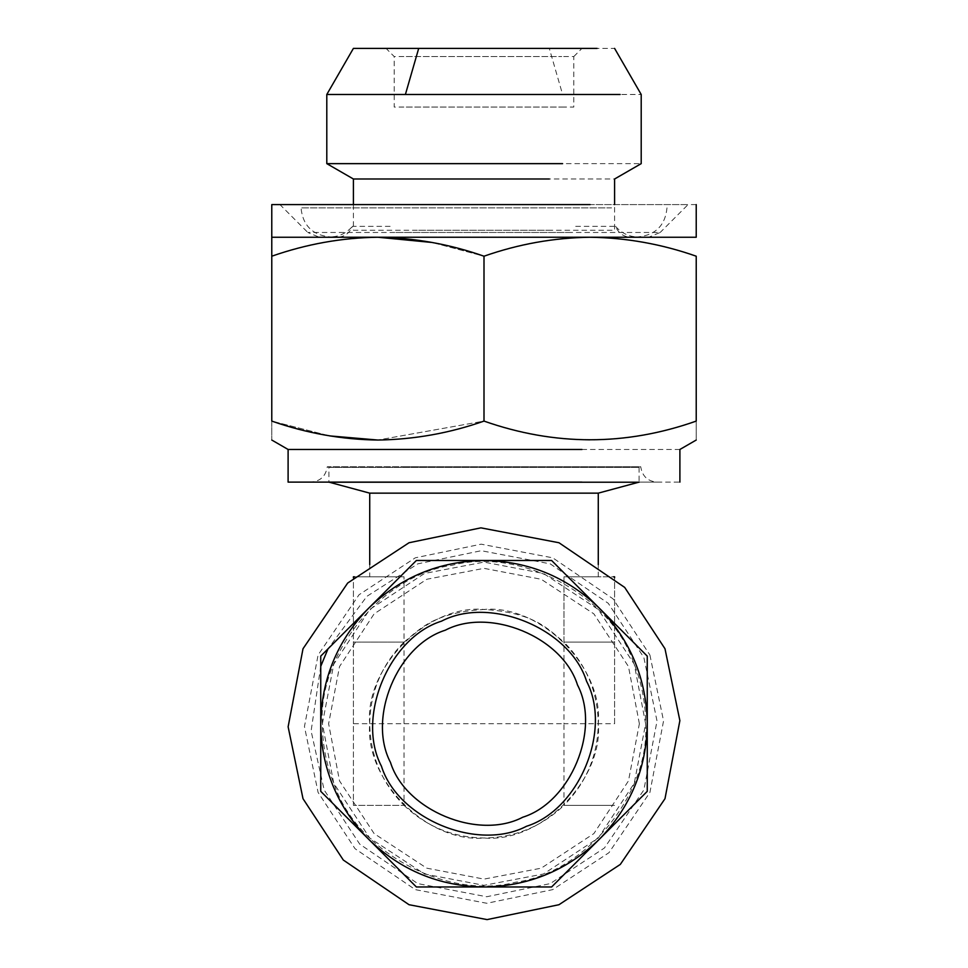 <?xml version="1.0" encoding="UTF-8"?>
<svg xmlns="http://www.w3.org/2000/svg" width="968" height="968" viewBox="0 0 968 968"><rect width="100%" height="100%" fill="white"/><g stroke="black" fill="none" stroke-linecap="round" stroke-linejoin="round"><path stroke-width="0.73" stroke-dasharray="4.84 3.63" d="M611.582 207.866L301 207.866L611.582 207.866M575.694 226.355L615.527 226.355C618.516 233.324 623.646 236.954 630.918 237.245L337.082 237.245C344.354 236.954 349.484 233.324 352.473 226.355L392.306 226.355M397.473 482.124L310.958 482.124C320.36 481.29 325.793 476.171 327.257 466.77L640.743 466.77C642.207 476.171 647.64 481.29 657.042 482.124L570.527 482.124M405.628 466.77L327.257 466.77L328.914 467.363L328.914 482.209L639.086 482.209L639.086 467.363L640.743 466.77L405.628 466.77M679.899 449.467L386.05 449.467M377.883 237.245C341.704 237.753 306.336 244.069 271.778 256.205L271.778 237.245L377.883 237.245C341.704 237.753 306.336 244.069 271.778 256.205L271.778 421.092L329.689 435.902L271.778 421.092C271.778 445.994 271.778 445.994 271.778 421.092L271.778 237.245L590.117 237.245C554.168 237.717 518.8 244.045 484 256.205L432.115 242.472L484 256.205L484 421.092L377.883 440.041L484 421.092L484 256.205M696.222 237.245L590.117 237.245C626.502 237.813 661.87 244.13 696.222 256.205L696.222 421.092C696.222 445.994 696.222 445.994 696.222 421.092C661.87 433.168 626.502 439.484 590.117 440.041C554.168 439.569 518.8 433.253 484 421.092M386.05 482.124L679.899 482.124M401.672 237.245L626.586 237.245L319.355 237.245L307.812 232.465L660.188 232.465L648.645 237.245L566.328 237.245M410.541 237.245L557.459 237.245M586.027 204.599L307.279 204.599L688.054 204.599L660.188 232.465M377.883 204.599L696.222 204.599M381.973 204.599L279.946 204.599L307.812 232.465M322.38 723.725C317.94 653.388 382.614 574.581 452.467 565.215C520.59 547.138 610.493 595.199 633.314 661.882C641.469 681.69 645.571 702.308 645.62 723.725C650.06 794.062 585.386 872.87 515.533 882.235C447.41 900.313 357.507 852.264 334.686 785.568C326.531 765.761 322.429 745.154 322.38 723.725L333.73 664.242L369.716 609.453L424.504 573.455L484 562.106L543.496 573.455L598.284 609.453L634.27 664.242L645.62 723.725L634.27 783.221L598.284 838.01L543.496 873.995L484 885.345L424.504 873.995L369.716 838.01L333.73 783.221L322.38 723.725M328.914 467.363L639.086 467.363L328.914 467.363M353.405 723.725L353.405 576.807L353.405 805.352L353.405 723.725L404.031 723.725L404.031 576.807L404.031 642.099L353.405 642.099L404.031 642.099C381.682 664.726 370.248 691.938 369.728 723.725C370.248 755.512 381.682 782.725 404.031 805.352L353.405 805.352L404.031 805.352L404.031 723.725L563.969 723.725L563.969 805.352L614.595 805.352L563.969 805.352C586.318 782.725 597.752 755.512 598.272 723.725C597.752 691.938 586.318 664.726 563.969 642.099L563.969 576.807L598.272 576.807L563.969 576.807L563.969 723.725L614.595 723.725L614.595 576.807L563.969 576.807L614.595 576.807L614.595 642.099L563.969 642.099L614.595 642.099L614.595 723.725M353.405 576.807L404.031 576.807L353.405 576.807M369.728 576.807L404.031 576.807L369.728 576.807L369.728 564.61M404.031 642.099C419.313 630.095 432.067 612.72 484 609.453C535.933 612.72 548.687 630.095 563.969 642.099M369.728 723.725C364.621 667.194 427.457 604.347 484 609.453C540.543 604.347 603.379 667.194 598.272 723.725C603.379 780.269 540.543 843.104 484 837.998C427.457 843.104 364.621 780.269 369.728 723.725M404.031 805.352C426.44 826.636 453.097 837.526 484 837.998C514.903 837.526 541.56 826.636 563.969 805.352M598.272 493.148L369.728 493.148M598.272 576.807L598.272 564.61M390.491 762.457C405.471 810.458 478.204 840.575 522.732 817.234C570.733 802.254 600.85 729.521 577.509 684.993C562.529 636.992 489.796 606.875 445.268 630.216C397.267 645.196 367.15 717.929 390.491 762.457M320.747 666.335L311.103 730.973L324.135 789.948L359.733 844.144L417.777 883.602L486.722 896.743L550.223 883.602L604.419 847.992L643.865 789.948L657.018 721.003L643.865 657.502L608.267 603.306L550.223 563.86L481.277 550.707L417.777 563.86L366.872 596.349L327.983 648.875M368.566 839.159L359.793 830.387M647.253 656.11L647.253 791.352L551.615 886.978L416.385 886.978M320.747 791.352L320.747 656.11L416.385 560.484L551.615 560.484M664.992 648.754L679.875 720.64L664.992 798.697L620.319 864.412L558.972 904.717L487.086 919.6L409.028 904.717L343.313 860.044L303.008 798.697L288.125 726.811L303.008 648.754L347.681 583.038L409.028 542.745L480.914 527.85L558.972 542.745L624.687 587.407L664.992 648.754M649.903 655.009L663.552 720.906L649.903 792.441L608.969 852.687L552.716 889.628L486.831 903.277L415.284 889.628L355.038 848.694L318.097 792.441L304.448 726.557L318.097 655.009L359.031 594.763L415.284 557.822L481.169 544.173L552.716 557.822L612.962 598.769L649.903 655.009M568.821 48.4L614.595 48.4M406.245 56.567L561.755 56.567L394.218 56.567L386.05 48.4L399.179 48.4M406.245 107.061L561.755 107.061L394.218 107.061L394.218 56.567M561.755 107.061L573.782 107.061L573.782 56.567L561.755 56.567M353.405 204.599L353.405 230.263L614.595 230.263L614.595 204.599M418.696 178.995L614.595 178.995M405.398 163.64L641.203 163.64M562.602 94.489L641.203 94.489L562.602 94.489L549.304 48.4L370.901 48.4L549.304 48.4L562.602 94.489L405.398 94.489M418.696 230.263L549.304 230.263M639.376 723.725L628.462 666.529L593.868 613.857L541.197 579.263L484 568.349L426.803 579.263L374.132 613.857L339.538 666.529L328.624 723.725L339.538 780.922L374.132 833.593L426.803 868.187L484 879.101L541.197 868.187L593.868 833.593L628.462 780.922L639.376 723.725M395.9 232.465L572.1 232.465M615.527 226.355C621.734 233.348 629.2 236.87 637.948 236.918L330.052 236.918C312.47 235.139 302.778 225.447 301 207.866M667 207.866C665.222 225.447 655.53 235.139 637.948 236.918L330.052 236.918C338.8 236.87 346.266 233.348 352.473 226.355M573.782 56.567L581.949 48.4"/><path stroke-width="1.45" d="M581.949 482.124L288.101 482.124L288.101 449.467L581.949 449.467M484 421.092C449.648 433.168 414.28 439.484 377.883 440.041C341.946 439.569 306.578 433.253 271.778 421.092C271.778 445.994 271.778 445.994 271.778 421.092L271.778 256.205C306.578 244.045 341.946 237.717 377.883 237.245C414.28 237.813 449.648 244.13 484 256.205C518.642 244.057 554.011 237.741 590.117 237.245C626.296 237.753 661.664 244.069 696.222 256.205L696.222 421.092C696.222 445.994 696.222 445.994 696.222 421.092C625.655 445.994 554.918 445.994 484 421.092L484 256.205M377.883 440.041L329.689 435.902L377.883 440.041M590.117 204.599L271.778 204.599L271.778 421.092C271.778 445.994 271.778 445.994 271.778 421.092M696.222 204.599L696.222 237.245L377.883 237.245L432.115 242.472L377.883 237.245L271.778 237.245L271.778 256.205M328.914 482.124L369.728 493.148L369.728 564.61M598.272 564.61L598.272 493.148L639.086 482.124M354.421 576.807L353.405 576.807L353.405 577.714M614.595 577.714L614.595 576.807L613.579 576.807M327.983 648.875L320.747 666.335M577.509 684.993C600.85 729.521 570.733 802.254 522.732 817.234C478.204 840.575 405.471 810.458 390.491 762.457C367.15 717.929 397.267 645.196 445.268 630.216C489.796 606.875 562.529 636.992 577.509 684.993M416.385 886.978L368.566 839.159C400.74 870.317 439.218 886.264 484 886.978L416.385 886.978L368.566 839.159C353.296 823.828 341.498 806.175 333.173 786.197C324.945 766.184 320.795 745.36 320.747 723.725L320.747 656.11L368.566 608.291C337.409 640.465 321.473 678.943 320.747 723.725L320.747 791.352L368.566 839.159M551.615 560.484L484 560.484C439.218 561.198 400.74 577.134 368.566 608.291L416.385 560.484L484 560.484C528.782 561.198 567.26 577.134 599.434 608.291C630.591 640.465 646.527 678.943 647.253 723.725C646.527 768.507 630.591 806.985 599.434 839.159L551.615 886.978L484 886.978C528.782 886.264 567.26 870.317 599.434 839.159L647.253 791.352L647.253 656.11L551.615 560.484L647.253 656.11M359.793 830.387L320.747 791.352M303.008 798.697L288.125 726.811L303.008 648.754L347.681 583.038L409.028 542.745L480.914 527.85L558.972 542.745L624.687 587.407L664.992 648.754L679.875 720.64L664.992 798.697L620.319 864.412L558.972 904.717L487.086 919.6L409.028 904.717L343.313 860.044L303.008 798.697M369.728 493.148L598.272 493.148M328.914 482.209L639.086 482.209M549.304 178.995L353.405 178.995L326.797 163.64L326.797 94.489L620.149 94.489L405.398 94.489L418.696 48.4L353.405 48.4L326.797 94.489M562.602 163.64L326.797 163.64M418.696 48.4L597.099 48.4L418.696 48.4L405.398 94.489M586.56 681.242C612.163 730.09 579.118 809.853 526.483 826.285C477.635 851.888 397.872 818.843 381.44 766.208C355.837 717.361 388.882 637.597 441.517 621.166C490.365 595.562 570.128 628.607 586.56 681.242M288.101 449.467L271.778 440.041M679.899 482.124L679.899 449.467L696.222 440.041M614.595 204.599L614.595 178.995L641.203 163.64L641.203 94.489L614.595 48.4M353.405 204.599L353.405 178.995"/></g></svg>
